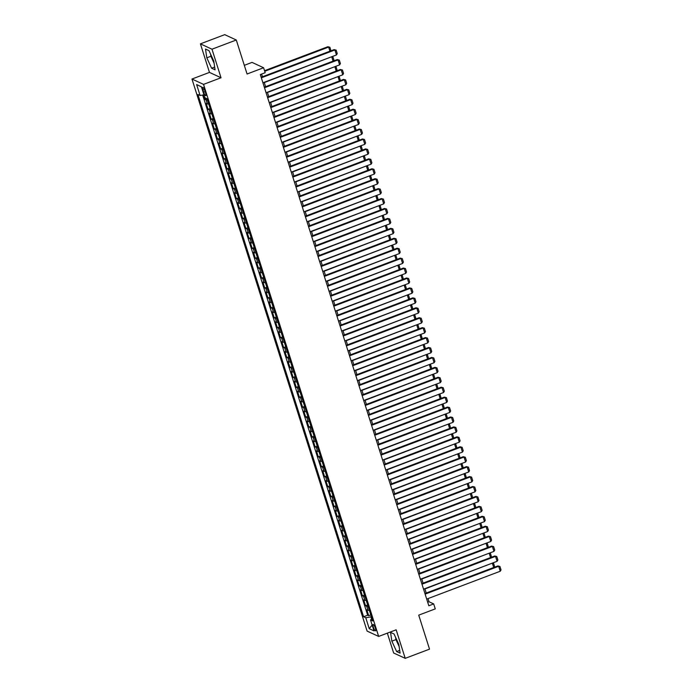 <?xml version="1.0" encoding="UTF-8"?>
<svg xmlns="http://www.w3.org/2000/svg" width="693" height="693" viewBox="0 0 693 693"><rect width="100%" height="100%" fill="white"/><g stroke="black" fill="none" stroke-linecap="round" stroke-linejoin="round"><path stroke-width="1.04" d="M375.355 628.127A3.422 0.797 -110.7 0 0 373.146 624.462A3.422 0.797 -110.7 0 0 373.354 627.2A3.422 0.797 -110.7 0 0 375.563 630.864A3.422 0.797 -110.7 0 0 375.355 628.127M387.344 633.142L393.641 652.997L405.214 658.35L429.521 649.15L418.728 615.141L435.265 608.878L433.688 603.915L428.993 601.749L427.997 598.605M191.97 79.028L367.091 631.08L378.655 636.434L203.534 84.381L191.97 79.028L209.468 72.401L221.032 77.755L211.98 49.203L200.416 43.85L209.468 72.401M200.416 43.85L224.723 34.65L236.287 40.003L247.072 74.012L263.6 67.749L252.035 62.396L244.317 65.324M213.842 61.53A8.333 1.932 69.3 0 1 212.301 57.848M211.98 49.203L236.287 40.003M203.508 94.906L204.929 99.376L206.886 98.64M208.697 103.95A4.279 0.953 162.4 0 1 207.328 103.881L206.193 103.352L208.082 109.312L210.152 108.524M211.85 113.877A4.279 0.953 -17.6 0 1 210.481 113.808L209.338 113.28L211.226 119.239L213.305 118.451M215.003 123.804A4.279 0.953 -17.6 0 1 213.635 123.735L212.491 123.207L214.38 129.167L216.45 128.378M218.148 133.74A4.279 0.953 -17.6 0 1 216.779 133.662L215.644 133.134L217.533 139.094L219.603 138.314M221.301 143.668A4.279 0.953 -17.6 0 1 219.932 143.598L218.789 143.07L220.677 149.021L222.748 148.241M224.445 153.595A4.279 0.953 -17.6 0 1 223.077 153.525L221.942 152.997L223.83 158.957L225.901 158.169M227.599 163.522A4.279 0.953 -17.6 0 1 226.23 163.453L225.086 162.924L226.975 168.884L229.054 168.096M230.752 173.449A4.279 0.953 -17.6 0 1 229.383 173.38L228.24 172.852L230.128 178.811L232.198 178.023M233.896 183.385A4.279 0.953 -17.6 0 1 232.527 183.307L231.393 182.779L233.281 188.739L235.351 187.959M237.049 193.312A4.279 0.953 -17.6 0 1 235.681 193.243L234.537 192.715L236.426 198.666L238.496 197.886M240.194 203.24A4.279 0.953 -17.6 0 1 238.825 203.17L237.69 202.642L239.579 208.602L241.649 207.813M243.347 213.167A4.279 0.953 -17.6 0 1 241.978 213.097L240.835 212.569L242.723 218.529L244.802 217.741M246.5 223.094A4.279 0.953 -17.6 0 1 245.131 223.025L243.988 222.496L245.876 228.456L247.947 227.676M249.645 233.03A4.279 0.953 -17.6 0 1 248.276 232.952L247.132 232.432L249.03 238.383L251.1 237.604M252.798 242.957A4.279 0.953 -17.6 0 1 251.429 242.888L250.286 242.359L252.174 248.311L254.244 247.531M255.942 252.884A4.279 0.953 -17.6 0 1 254.574 252.815L253.439 252.287L255.327 258.246L257.398 257.458M259.095 262.812A4.279 0.953 -17.6 0 1 257.727 262.742L256.583 262.214L258.472 268.174L260.551 267.385M262.249 272.747A4.279 0.953 -17.6 0 1 260.88 272.67L259.736 272.141L261.625 278.101L263.695 277.321M265.393 282.675A4.279 0.953 -17.6 0 1 264.024 282.597L262.881 282.077L264.778 288.028L266.848 287.249M268.546 292.602A4.279 0.953 -17.6 0 1 267.177 292.533L266.034 292.004L267.922 297.955L269.993 297.176M271.691 302.529A4.279 0.953 -17.6 0 1 270.322 302.46L269.187 301.931L271.076 307.891L273.146 307.103M274.844 312.456A4.279 0.953 -17.6 0 1 273.475 312.387L272.332 311.859L274.22 317.818L276.299 317.03M277.997 322.392A4.279 0.953 -17.6 0 1 276.628 322.314L275.485 321.786L277.373 327.746L279.444 326.966M281.141 332.319A4.279 0.953 -17.6 0 1 279.773 332.25L278.629 331.722L280.526 337.673L282.597 336.893M284.295 342.247A4.279 0.953 -17.6 0 1 282.926 342.177L281.782 341.649L283.671 347.6L285.741 346.821M287.439 352.174A4.279 0.953 -17.6 0 1 286.07 352.105L284.936 351.576L286.824 357.536L288.894 356.748M290.592 362.101A4.279 0.953 -17.6 0 1 289.224 362.032L288.08 361.503L289.969 367.463L292.048 366.675M293.745 372.037A4.279 0.953 -17.6 0 1 292.377 371.959L291.233 371.431L293.122 377.39L295.192 376.611M296.89 381.964A4.279 0.953 -17.6 0 1 295.521 381.895L294.378 381.367L296.275 387.318L298.345 386.538M300.043 391.891A4.279 0.953 -17.6 0 1 298.674 391.822L297.531 391.294L299.419 397.254L301.49 396.465M303.188 401.819A4.279 0.953 -17.6 0 1 301.819 401.749L300.684 401.221L302.572 407.181L304.643 406.393M306.341 411.746A4.279 0.953 -17.6 0 1 304.972 411.677L303.829 411.148L305.717 417.108L307.796 416.32M309.494 421.682A4.279 0.953 -17.6 0 1 308.125 421.604L306.982 421.075L308.87 427.035L310.94 426.256M312.638 431.609A4.279 0.953 -17.6 0 1 311.27 431.54L310.126 431.011L312.023 436.962L314.094 436.183M315.791 441.536A4.279 0.953 -17.6 0 1 314.423 441.467L313.279 440.939L315.168 446.898L317.238 446.11M318.936 451.464A4.279 0.953 -17.6 0 1 317.567 451.394L316.432 450.866L318.321 456.826L320.391 456.037M322.089 461.391A4.279 0.953 -17.6 0 1 320.72 461.321L319.577 460.793L321.465 466.753L323.544 465.965M325.242 471.327A4.279 0.953 -17.6 0 1 323.874 471.249L322.73 470.72L324.619 476.68L326.689 475.9M328.387 481.254A4.279 0.953 -17.6 0 1 327.018 481.185L325.875 480.656L327.772 486.607L329.842 485.828M331.54 491.181A4.279 0.953 -17.6 0 1 330.171 491.112L329.028 490.583L330.916 496.543L332.986 495.755M334.684 501.108A4.279 0.953 -17.6 0 1 333.316 501.039L332.181 500.511L334.069 506.47L336.14 505.682M337.837 511.036A4.279 0.953 -17.6 0 1 336.469 510.966L335.325 510.438L337.214 516.398L339.284 515.609M340.991 520.971A4.279 0.953 -17.6 0 1 339.622 520.893L338.479 520.365L340.367 526.325L342.437 525.545M344.135 530.899A4.279 0.953 -17.6 0 1 342.766 530.829L341.623 530.301L343.52 536.252L345.59 535.472M347.288 540.826A4.279 0.953 -17.6 0 1 345.92 540.757L344.776 540.228L346.665 546.188L348.735 545.4M350.433 550.753A4.279 0.953 -17.6 0 1 349.064 550.684L347.929 550.155L349.818 556.115L351.888 555.327M353.586 560.68A4.279 0.953 -17.6 0 1 352.217 560.611L351.074 560.083L352.962 566.042L355.033 565.254M356.739 570.616A4.279 0.953 -17.6 0 1 355.37 570.538L354.227 570.01L356.115 575.97L358.186 575.19M359.884 580.543A4.279 0.953 -17.6 0 1 358.515 580.474L357.371 579.946L359.269 585.897L361.339 585.117M363.037 590.471A4.279 0.953 -17.6 0 1 361.668 590.401L360.525 589.873L362.413 595.833L364.483 595.044M366.181 600.398A4.279 0.953 -17.6 0 1 364.813 600.329L363.678 599.8L365.566 605.76L367.636 604.972M263.6 67.749L265.176 72.713L260.317 74.558L428.82 605.76L433.688 603.915M202.954 89.96L203.647 92.143A3.309 0.771 -110.7 0 0 205.786 95.686A3.309 0.771 -110.7 0 0 205.587 93.035L204.894 90.852A3.309 0.771 -110.7 0 0 202.754 87.309A3.309 0.771 -110.7 0 0 202.954 89.96L204.357 89.423M372.02 618.797L370.521 619.958L372.713 620.971L207.034 98.709L204.851 97.696L201.386 86.772L196.63 84.572L200.095 95.495L197.912 94.482L363.582 616.753L365.774 617.758L370.911 616.865L371.621 619.109M370.521 619.958L373.986 630.881L369.239 628.681L365.774 617.758M207.441 99.983A4.279 0.953 162.4 0 1 206.072 99.905L204.929 99.376M202.668 95.054L367.662 615.202L368.711 615.687L370.781 614.908M369.334 610.325A4.279 0.953 -17.6 0 1 367.966 610.256L366.822 609.727L368.711 615.687M368.078 606.358A4.279 0.953 162.4 0 1 366.701 606.288L365.566 605.76M364.925 596.43A4.279 0.953 162.4 0 1 363.556 596.361L362.413 595.833M361.772 586.503A4.279 0.953 162.4 0 1 360.403 586.425L359.269 585.897M358.627 576.567A4.279 0.953 162.4 0 1 357.259 576.498L356.115 575.97M355.474 566.64A4.279 0.953 162.4 0 1 354.106 566.571L352.962 566.042M352.33 556.713A4.279 0.953 162.4 0 1 350.953 556.644L349.818 556.115M349.177 546.786A4.279 0.953 162.4 0 1 347.808 546.716L346.665 546.188M346.024 536.858A4.279 0.953 162.4 0 1 344.655 536.78L343.52 536.252M342.879 526.923A4.279 0.953 162.4 0 1 341.51 526.853L340.367 526.325M339.726 516.995A4.279 0.953 162.4 0 1 338.357 516.926L337.214 516.398M336.581 507.068A4.279 0.953 162.4 0 1 335.204 506.999L334.069 506.47M333.428 497.141A4.279 0.953 162.4 0 1 332.06 497.072L330.916 496.543M330.275 487.214A4.279 0.953 162.4 0 1 328.906 487.136L327.772 486.607M327.131 477.278A4.279 0.953 162.4 0 1 325.762 477.208L324.619 476.68M323.977 467.351A4.279 0.953 162.4 0 1 322.609 467.281L321.465 466.753M320.833 457.423A4.279 0.953 162.4 0 1 319.464 457.354L318.321 456.826M317.68 447.496A4.279 0.953 162.4 0 1 316.311 447.427L315.168 446.898M314.527 437.569A4.279 0.953 162.4 0 1 313.158 437.491L312.023 436.962M311.382 427.633A4.279 0.953 162.4 0 1 310.014 427.564L308.87 427.035M308.229 417.706A4.279 0.953 162.4 0 1 306.86 417.636L305.717 417.108M305.085 407.779A4.279 0.953 162.4 0 1 303.716 407.709L302.572 407.181M301.931 397.851A4.279 0.953 162.4 0 1 300.563 397.773L299.419 397.254M298.778 387.915A4.279 0.953 162.4 0 1 297.41 387.846L296.275 387.318M295.634 377.988A4.279 0.953 162.4 0 1 294.265 377.919L293.122 377.39M292.481 368.061A4.279 0.953 162.4 0 1 291.112 367.992L289.969 367.463M289.336 358.134A4.279 0.953 162.4 0 1 287.967 358.064L286.824 357.536M286.183 348.207A4.279 0.953 162.4 0 1 284.814 348.129L283.671 347.6M283.03 338.271A4.279 0.953 162.4 0 1 281.661 338.201L280.526 337.673M279.885 328.343A4.279 0.953 162.4 0 1 278.517 328.274L277.373 327.746M276.732 318.416A4.279 0.953 162.4 0 1 275.364 318.347L274.22 317.818M273.588 308.489A4.279 0.953 162.4 0 1 272.219 308.42L271.076 307.891M270.435 298.562A4.279 0.953 162.4 0 1 269.066 298.484L267.922 297.955M267.281 288.626A4.279 0.953 162.4 0 1 265.913 288.557L264.778 288.028M264.137 278.699A4.279 0.953 162.4 0 1 262.768 278.629L261.625 278.101M260.984 268.771A4.279 0.953 162.4 0 1 259.615 268.702L258.472 268.174M257.839 258.844A4.279 0.953 162.4 0 1 256.471 258.775L255.327 258.246M254.686 248.917A4.279 0.953 162.4 0 1 253.317 248.839L252.174 248.311M251.533 238.981A4.279 0.953 162.4 0 1 250.164 238.912L249.03 238.383M248.389 229.054A4.279 0.953 162.4 0 1 247.02 228.985L245.876 228.456M245.235 219.127A4.279 0.953 162.4 0 1 243.867 219.057L242.723 218.529M242.091 209.199A4.279 0.953 162.4 0 1 240.722 209.13L239.579 208.602M238.938 199.272A4.279 0.953 162.4 0 1 237.569 199.194L236.426 198.666M235.785 189.336A4.279 0.953 162.4 0 1 234.416 189.267L233.281 188.739M232.64 179.409A4.279 0.953 162.4 0 1 231.271 179.34L230.128 178.811M229.487 169.482A4.279 0.953 162.4 0 1 228.118 169.413L226.975 168.884M226.342 159.555A4.279 0.953 162.4 0 1 224.974 159.485L223.83 158.957M223.189 149.627A4.279 0.953 162.4 0 1 221.821 149.549L220.677 149.021M220.036 139.691A4.279 0.953 162.4 0 1 218.667 139.622L217.533 139.094M216.892 129.764A4.279 0.953 162.4 0 1 215.523 129.695L214.38 129.167M213.739 119.837A4.279 0.953 162.4 0 1 212.37 119.768L211.226 119.239M210.594 109.91A4.279 0.953 162.4 0 1 209.225 109.84L208.082 109.312M221.032 77.755L203.534 84.381M405.214 658.35L396.153 629.807L378.655 636.434M426.238 593.052L424.852 588.678M423.085 583.125L421.699 578.742M419.941 573.189L418.546 568.814M416.788 563.262L415.402 558.887M413.643 553.335L412.248 548.96M410.49 543.407L409.104 539.024M407.337 533.48L405.951 529.097M404.192 523.544L402.798 519.17M401.039 513.617L399.653 509.242M397.895 503.69L396.5 499.315M394.741 493.762L393.355 489.379M391.588 483.835L390.202 479.452M388.444 473.899L387.049 469.525M385.291 463.972L383.905 459.598M382.146 454.045L380.752 449.67M378.993 444.118L377.607 439.734M375.84 434.19L374.454 429.807M372.695 424.255L371.309 419.88M369.542 414.327L368.156 409.953M366.398 404.4L365.003 400.026M363.245 394.473L361.859 390.09M360.091 384.546L358.705 380.162M356.947 374.61L355.561 370.235M353.794 364.683L352.408 360.308M350.649 354.755L349.255 350.381M347.496 344.828L346.11 340.445M344.343 334.901L342.957 330.518M341.199 324.965L339.813 320.59M338.045 315.038L336.659 310.663M334.901 305.111L333.506 300.736M331.748 295.183L330.362 290.8M328.595 285.247L327.209 280.873M325.45 275.32L324.064 270.946M322.297 265.393L320.911 261.018M319.152 255.466L317.758 251.091M315.999 245.539L314.613 241.155M312.846 235.603L311.46 231.228M309.702 225.675L308.316 221.301M306.549 215.748L305.163 211.374M303.404 205.821L302.009 201.438M300.251 195.894L298.865 191.511M297.098 185.958L295.712 181.583M293.953 176.031L292.567 171.656M290.8 166.103L289.414 161.729M287.656 156.176L286.261 151.793M284.502 146.249L283.116 141.866M281.349 136.313L279.963 131.939M278.205 126.386L276.819 122.011M275.052 116.459L273.666 112.084M271.907 106.531L270.513 102.148M268.754 96.604L267.368 92.221M265.601 86.668L264.215 82.294M262.456 76.741L261.608 74.064M371.353 616.701L370.911 616.865M427.711 602.234L428.993 601.749M203.941 94.828L200.095 95.495M367.662 615.202L363.582 616.753M201.42 86.876L196.63 84.572M369.239 628.681L372.132 625.043M206.809 57.822L211.59 68.209L215.073 69.828L213.773 61.053L208.991 50.658L205.509 49.047L206.809 57.822L210.889 56.28L214.102 63.245M400.112 653.152L398.813 644.377L394.04 633.991L390.549 632.38L391.848 641.155L396.63 651.541L400.112 653.152M397.34 641.181A8.333 1.932 -110.7 0 0 398.891 644.854M210.568 54.08L210.889 56.28M214.665 67.048L211.59 68.209M395.608 637.413L395.937 639.604L399.142 646.578M399.705 650.38L396.63 651.541M395.937 639.604L391.848 641.155M261.348 77.815L334.884 49.974L334.104 49.619L261.166 77.235M262.924 82.779L336.46 54.946L334.884 49.974L336.148 50.139L337.248 53.612L336.46 54.946M334.104 49.619L336.148 50.139M264.726 71.284L328.629 47.081L327.85 46.726L264.535 70.695M329.937 51.195L328.629 47.081L329.894 47.245L330.942 50.814M327.85 46.726L329.894 47.245M264.501 87.751L338.028 59.91L337.248 59.546L264.319 87.162M266.077 92.715L339.605 64.873L338.028 59.91L339.301 60.066L340.402 63.539L339.605 64.873M337.248 59.546L339.301 60.066M267.654 97.678L341.181 69.837L340.402 69.473L267.463 97.089M269.222 102.642L342.758 74.801L341.181 69.837L342.446 69.993L343.546 73.467L342.758 74.801M340.402 69.473L342.446 69.993M270.798 107.606L344.334 79.764L343.546 79.4L270.616 107.017M272.375 112.569L345.902 84.728L344.334 79.764L345.599 79.92L346.699 83.394L345.902 84.728M343.546 79.4L345.599 79.92M273.952 117.533L347.479 89.692L346.699 89.328L273.761 116.944M275.528 122.496L349.055 94.655L347.479 89.692L348.744 89.847L349.852 93.33L349.055 94.655M346.699 89.328L348.744 89.847M264.302 82.562L331.419 56.852M333.082 61.123L331.782 57.017L333.047 57.172L334.095 60.741M331.601 56.783L333.047 57.172M267.455 92.49L334.572 66.779M336.235 71.05L334.927 66.944L336.192 67.1L337.24 70.669M334.745 66.71L336.192 67.1M270.599 102.417L337.725 76.706M339.379 80.977L338.08 76.871L339.345 77.027L340.393 80.596M337.898 76.637L339.345 77.027M273.752 112.353L340.869 86.634M342.533 90.913L341.233 86.798L342.498 86.954L343.537 90.532M341.051 86.564L342.498 86.954M277.096 127.46L350.632 99.619L349.852 99.264L276.914 126.88M278.673 132.424L352.209 104.591L350.632 99.619L351.897 99.783L352.997 103.257L352.209 104.591M349.852 99.264L351.897 99.783M276.897 122.28L344.023 96.561M345.686 100.84L344.378 96.725L345.642 96.89L346.691 100.459M344.196 96.5L345.642 96.89M280.249 137.396L353.776 109.555L352.997 109.191L280.067 136.807M281.826 142.36L355.353 114.518L353.776 109.555L355.05 109.711L356.15 113.184L355.353 114.518M352.997 109.191L355.05 109.711M280.05 132.207L347.167 106.497M348.83 110.767L347.531 106.661L348.796 106.817L349.844 110.386M347.349 106.427L348.796 106.817M283.402 147.323L356.93 119.482L356.15 119.118L283.212 146.734M284.97 152.287L358.506 124.445L356.93 119.482L358.194 119.638L359.295 123.111L358.506 124.445M356.15 119.118L358.194 119.638M283.203 142.134L350.32 116.424M351.983 120.695L350.675 116.589L351.94 116.745L352.988 120.313M350.493 116.355L351.94 116.745M286.547 157.25L360.083 129.409L359.295 129.045L286.365 156.661M288.123 162.214L361.651 134.373L360.083 129.409L361.348 129.565L362.448 133.039L361.651 134.373M359.295 129.045L361.348 129.565M286.348 152.062L353.473 126.351M355.128 130.622L353.828 126.516L355.093 126.672L356.141 130.241M353.647 126.282L355.093 126.672M289.7 167.178L363.227 139.336L362.448 138.981L289.509 166.589M291.277 172.141L364.804 144.3L363.227 139.336L364.492 139.492L365.601 142.975L364.804 144.3M362.448 138.981L364.492 139.492M289.501 161.997L356.618 136.278M358.281 140.558L356.982 136.443L358.246 136.599L359.286 140.177M356.8 136.218L358.246 136.599M292.844 177.105L366.38 149.264L365.601 148.908L292.663 176.524M294.421 182.068L367.957 154.236L366.38 149.264L367.645 149.428L368.745 152.902L367.957 154.236M365.601 148.908L367.645 149.428M292.645 171.925L359.771 146.206M361.434 150.485L360.126 146.37L361.391 146.535L362.439 150.104M359.944 146.145L361.391 146.535M295.998 187.041L369.525 159.199L368.745 158.836L295.816 186.452M297.574 192.004L371.101 164.163L369.525 159.199L370.798 159.355L371.898 162.829L371.101 164.163M368.745 158.836L370.798 159.355M295.798 181.852L362.915 156.142M364.579 160.412L363.279 156.306L364.544 156.462L365.592 160.031M363.097 156.072L364.544 156.462M299.151 196.968L372.678 169.127L371.898 168.763L298.96 196.379M300.719 201.932L374.255 174.09L372.678 169.127L373.943 169.283L375.043 172.756L374.255 174.09M371.898 168.763L373.943 169.283M298.952 191.779L366.069 166.069M367.732 170.339L366.424 166.233L367.688 166.389L368.737 169.958M366.242 165.999L367.688 166.389M302.295 206.895L375.831 179.054L375.043 178.69L302.113 206.306M303.872 211.859L377.399 184.017L375.831 179.054L377.096 179.21L378.196 182.683L377.399 184.017M375.043 178.69L377.096 179.21M305.448 216.822L378.976 188.981L378.196 188.626L305.258 216.233M307.025 221.786L380.552 193.945L378.976 188.981L380.24 189.137L381.349 192.619L380.552 193.945M378.196 188.626L380.24 189.137M308.593 226.75L382.129 198.908L381.349 198.553L308.411 226.169M310.169 231.713L383.705 203.881L382.129 198.908L383.394 199.073L384.494 202.547L383.705 203.881M381.349 198.553L383.394 199.073M311.746 236.685L385.273 208.844L384.494 208.48L311.564 236.096M313.323 241.649L386.85 213.808L385.273 208.844L386.547 209L387.647 212.474L386.85 213.808M384.494 208.48L386.547 209M314.899 246.613L388.426 218.771L387.647 218.408L314.709 246.024M316.467 251.576L390.003 223.735L388.426 218.771L389.691 218.927L390.791 222.401L390.003 223.735M387.647 218.408L389.691 218.927M318.044 256.54L391.58 228.699L390.791 228.335L317.862 255.951M319.62 261.504L393.148 233.662L391.58 228.699L392.844 228.855L393.945 232.328L393.148 233.662M390.791 228.335L392.844 228.855M321.197 266.467L394.724 238.626L393.945 238.271L321.006 265.878M322.773 271.431L396.301 243.589L394.724 238.626L395.989 238.79L397.098 242.264L396.301 243.589M393.945 238.271L395.989 238.79M324.341 276.394L397.877 248.562L397.098 248.198L324.159 275.814M325.918 281.367L399.454 253.525L397.877 248.562L399.142 248.718L400.242 252.191L399.454 253.525M397.098 248.198L399.142 248.718M327.494 286.33L401.022 258.489L400.242 258.125L327.313 285.741M329.071 291.294L402.598 263.453L401.022 258.489L402.295 258.645L403.395 262.119L402.598 263.453M400.242 258.125L402.295 258.645M330.648 296.257L404.175 268.416L403.395 268.052L330.457 295.668M332.216 301.221L405.751 273.38L404.175 268.416L405.44 268.572L406.54 272.046L405.751 273.38M403.395 268.052L405.44 268.572M333.792 306.185L407.328 278.343L406.54 277.98L333.61 305.596M335.369 311.148L408.896 283.307L407.328 278.343L408.593 278.499L409.693 281.973L408.896 283.307M406.54 277.98L408.593 278.499M336.945 316.112L410.473 288.271L409.693 287.916L336.755 315.523M338.522 321.076L412.049 293.234L410.473 288.271L411.737 288.435L412.846 291.909L412.049 293.234M409.693 287.916L411.737 288.435M340.09 326.039L413.626 298.207L412.846 297.843L339.908 325.459M341.666 331.011L415.202 303.17L413.626 298.207L414.89 298.362L415.991 301.836L415.202 303.17M412.846 297.843L414.89 298.362M343.243 335.975L416.77 308.134L415.991 307.77L343.061 335.386M344.819 340.939L418.347 313.097L416.77 308.134L418.044 308.29L419.144 311.763L418.347 313.097M415.991 307.77L418.044 308.29M346.396 345.902L419.923 318.061L419.144 317.697L346.205 345.313M347.964 350.866L421.5 323.025L419.923 318.061L421.188 318.217L422.288 321.691L421.5 323.025M419.144 317.697L421.188 318.217M349.541 355.83L423.076 327.988L422.288 327.624L349.359 355.24M351.117 360.793L424.644 332.952L423.076 327.988L424.341 328.144L425.441 331.626L424.644 332.952M422.288 327.624L424.341 328.144M352.694 365.757L426.221 337.915L425.441 337.56L352.503 365.176M354.27 370.72L427.798 342.879L426.221 337.915L427.486 338.08L428.595 341.554L427.798 342.879M425.441 337.56L427.486 338.08M355.838 375.684L429.374 347.851L428.595 347.488L355.656 375.104M357.415 380.656L430.951 352.815L429.374 347.851L430.639 348.007L431.739 351.481L430.951 352.815M428.595 347.488L430.639 348.007M358.991 385.62L432.519 357.779L431.739 357.415L358.809 385.031M360.568 390.583L434.095 362.742L432.519 357.779L433.792 357.934L434.892 361.408L434.095 362.742M431.739 357.415L433.792 357.934M362.144 395.547L435.672 367.706L434.892 367.342L361.954 394.958M363.712 400.511L437.248 372.669L435.672 367.706L436.936 367.862L438.037 371.335L437.248 372.669M434.892 367.342L436.936 367.862M365.289 405.474L438.825 377.633L438.037 377.269L365.107 404.885M366.866 410.438L440.393 382.597L438.825 377.633L440.09 377.789L441.19 381.271L440.393 382.597M438.037 377.269L440.09 377.789M368.442 415.402L441.969 387.56L441.19 387.205L368.252 414.821M370.019 420.365L443.546 392.524L441.969 387.56L443.234 387.725L444.343 391.199L443.546 392.524M441.19 387.205L443.234 387.725M371.587 425.337L445.123 397.496L444.343 397.132L371.405 424.748M373.163 430.301L446.699 402.46L445.123 397.496L446.387 397.652L447.487 401.126L446.699 402.46M444.343 397.132L446.387 397.652M374.74 435.265L448.267 407.423L447.487 407.06L374.549 434.676M376.316 440.228L449.844 412.387L448.267 407.423L449.532 407.579L450.641 411.053L449.844 412.387M447.487 407.06L449.532 407.579M377.893 445.192L451.42 417.351L450.641 416.987L377.702 444.603M379.461 450.155L452.997 422.314L451.42 417.351L452.685 417.507L453.785 420.98L452.997 422.314M450.641 416.987L452.685 417.507M381.037 455.119L454.573 427.278L453.785 426.914L380.855 454.53M382.614 460.083L456.141 432.241L454.573 427.278L455.838 427.434L456.938 430.916L456.141 432.241M453.785 426.914L455.838 427.434M384.191 465.046L457.718 437.205L456.938 436.85L384 464.466M385.767 470.01L459.294 442.177L457.718 437.205L458.983 437.37L460.091 440.843L459.294 442.177M456.938 436.85L458.983 437.37M387.335 474.982L460.871 447.141L460.091 446.777L387.153 474.393M388.912 479.946L462.448 452.105L460.871 447.141L462.136 447.297L463.236 450.771L462.448 452.105M460.091 446.777L462.136 447.297M390.488 484.909L464.015 457.068L463.236 456.704L390.298 484.32M392.065 489.873L465.592 462.032L464.015 457.068L465.28 457.224L466.389 460.698L465.592 462.032M463.236 456.704L465.28 457.224M393.641 494.837L467.169 466.995L466.389 466.632L393.451 494.248M395.209 499.8L468.745 471.959L467.169 466.995L468.433 467.151L469.533 470.625L468.745 471.959M466.389 466.632L468.433 467.151M396.786 504.764L470.322 476.923L469.533 476.559L396.604 504.175M398.362 509.727L471.89 481.886L470.322 476.923L471.586 477.079L472.687 480.561L471.89 481.886M469.533 476.559L471.586 477.079M399.939 514.691L473.466 486.85L472.687 486.495L399.748 514.111M401.516 519.655L475.043 491.822L473.466 486.85L474.731 487.014L475.84 490.488L475.043 491.822M472.687 486.495L474.731 487.014M403.083 524.627L476.619 496.786L475.84 496.422L402.902 524.038M404.66 529.591L478.196 501.749L476.619 496.786L477.884 496.942L478.984 500.415L478.196 501.749M475.84 496.422L477.884 496.942M406.237 534.554L479.764 506.713L478.984 506.349L406.046 533.965M407.813 539.518L481.34 511.677L479.764 506.713L481.029 506.869L482.137 510.343L481.34 511.677M478.984 506.349L481.029 506.869M409.39 544.481L482.917 516.64L482.137 516.276L409.199 543.892M410.958 549.445L484.494 521.604L482.917 516.64L484.182 516.796L485.282 520.27L484.494 521.604M482.137 516.276L484.182 516.796M412.534 554.409L486.07 526.567L485.282 526.212L412.352 553.82M414.111 559.372L487.638 531.531L486.07 526.567L487.335 526.723L488.435 530.206L487.638 531.531M485.282 526.212L487.335 526.723M415.687 564.336L489.215 536.495L488.435 536.139L415.497 563.755M417.264 569.299L490.791 541.467L489.215 536.495L490.479 536.659L491.588 540.133L490.791 541.467M488.435 536.139L490.479 536.659M302.096 201.706L369.222 175.996M370.876 180.267L369.577 176.161L370.842 176.317L371.89 179.885M369.395 175.927L370.842 176.317M305.249 211.642L372.366 185.923M374.029 190.203L372.73 186.088L373.995 186.252L375.034 189.821M372.548 185.863L373.995 186.252M308.394 221.569L375.519 195.85M377.183 200.13L375.875 196.024L377.139 196.18L378.187 199.749M375.693 195.79L377.139 196.18M311.547 231.497L378.664 205.786M380.327 210.057L379.028 205.951L380.292 206.107L381.341 209.676M378.846 205.717L380.292 206.107M314.7 241.424L381.817 215.714M383.48 219.984L382.172 215.878L383.437 216.034L384.485 219.603M381.99 215.644L383.437 216.034M317.844 251.36L384.97 225.641M386.625 229.911L385.325 225.805L386.59 225.961L387.638 229.53M385.143 225.571L386.59 225.961M320.998 261.287L388.115 235.568M389.778 239.847L388.478 235.733L389.743 235.897L390.783 239.466M388.297 235.507L389.743 235.897M324.142 271.214L391.268 245.495M392.931 249.775L391.623 245.669L392.888 245.824L393.936 249.393M391.441 245.435L392.888 245.824M327.295 281.141L394.412 255.431M396.075 259.702L394.776 255.596L396.041 255.752L397.089 259.321M394.594 255.362L396.041 255.752M330.448 291.069L397.565 265.358M399.229 269.629L397.921 265.523L399.185 265.679L400.233 269.248M397.739 265.289L399.185 265.679M333.593 301.005L400.719 275.286M402.373 279.565L401.074 275.45L402.338 275.606L403.387 279.175M400.892 275.216L402.338 275.606M336.746 310.932L403.863 285.213M405.526 289.492L404.218 285.377L405.492 285.542L406.531 289.111M404.045 285.152L405.492 285.542M339.891 320.859L407.016 295.14M408.679 299.419L407.371 295.313L408.636 295.469L409.684 299.038M407.189 295.079L408.636 295.469M343.044 330.786L410.161 305.076M411.824 309.347L410.525 305.241L411.789 305.396L412.837 308.965M410.343 305.007L411.789 305.396M346.197 340.713L413.314 315.003M414.977 319.274L413.669 315.168L414.934 315.324L415.982 318.893M413.487 314.934L414.934 315.324M349.341 350.649L416.467 324.93M418.122 329.21L416.822 325.095L418.087 325.251L419.135 328.82M416.64 324.861L418.087 325.251M352.494 360.577L419.611 334.858M421.275 339.137L419.967 335.022L421.24 335.187L422.28 338.756M419.793 334.797L421.24 335.187M355.639 370.504L422.765 344.793M424.428 349.064L423.12 344.958L424.385 345.114L425.433 348.683M422.938 344.724L424.385 345.114M358.792 380.431L425.909 354.721M427.572 358.991L426.273 354.885L427.538 355.041L428.586 358.61M426.091 354.651L427.538 355.041M361.945 390.358L429.062 364.648M430.725 368.919L429.417 364.813L430.682 364.968L431.73 368.537M429.236 364.579L430.682 364.968M365.09 400.294L432.215 374.575M433.87 378.854L432.571 374.74L433.835 374.896L434.883 378.465M432.389 374.506L433.835 374.896M368.243 410.221L435.36 384.502M437.023 388.782L435.715 384.667L436.988 384.832L438.028 388.401M435.542 384.442L436.988 384.832M371.387 420.149L438.513 394.438M440.176 398.709L438.868 394.603L440.133 394.759L441.181 398.328M438.686 394.369L440.133 394.759M374.541 430.076L441.658 404.365M443.321 408.636L442.021 404.53L443.286 404.686L444.334 408.255M441.839 404.296L443.286 404.686M377.694 440.003L444.811 414.293M446.474 418.563L445.166 414.457L446.431 414.613L447.479 418.182M444.984 414.223L446.431 414.613M380.838 449.939L447.964 424.22M449.618 428.499L448.319 424.385L449.584 424.54L450.632 428.118M448.137 424.151L449.584 424.54M383.991 459.866L451.108 434.147M452.772 438.426L451.464 434.312L452.737 434.476L453.776 438.045M451.29 434.087L452.737 434.476M387.136 469.793L454.261 444.083M455.925 448.354L454.617 444.248L455.881 444.404L456.93 447.973M454.435 444.014L455.881 444.404M390.289 479.721L457.406 454.01M459.069 458.281L457.77 454.175L459.035 454.331L460.083 457.9M457.588 453.941L459.035 454.331M393.442 489.648L460.559 463.938M462.222 468.208L460.914 464.102L462.179 464.258L463.227 467.827M460.732 463.868L462.179 464.258M396.587 499.584L463.712 473.865M465.367 478.144L464.067 474.029L465.332 474.185L466.38 477.763M463.886 473.795L465.332 474.185M399.74 509.511L466.857 483.792M468.52 488.071L467.212 483.957L468.485 484.121L469.525 487.69M467.039 483.731L468.485 484.121M402.884 519.438L470.01 493.728M471.673 497.998L470.365 493.892L471.63 494.048L472.678 497.617M470.183 493.659L471.63 494.048M406.037 529.365L473.154 503.655M474.818 507.926L473.518 503.82L474.783 503.976L475.831 507.545M473.336 503.586L474.783 503.976M409.191 539.293L476.308 513.582M477.971 517.853L476.663 513.747L477.927 513.903L478.976 517.472M476.481 513.513L477.927 513.903M412.335 549.228L479.461 523.51M481.115 527.789L479.816 523.674L481.081 523.83L482.129 527.408M479.634 523.449L481.081 523.83M415.488 559.156L482.605 533.437M484.268 537.716L482.96 533.61L484.234 533.766L485.273 537.335M482.787 533.376L484.234 533.766M418.832 574.272L492.368 546.43L491.588 546.067L418.65 573.683M420.408 579.235L493.944 551.394L492.368 546.43L493.633 546.586L494.733 550.06L493.944 551.394M491.588 546.067L493.633 546.586M418.633 569.083L485.758 543.373M487.422 547.643L486.114 543.537L487.378 543.693L488.426 547.262M485.932 543.303L487.378 543.693M421.985 584.199L495.512 556.358L494.733 555.994L421.794 583.61M423.562 589.163L497.089 561.321L495.512 556.358L496.777 556.514L497.886 559.987L497.089 561.321M494.733 555.994L496.777 556.514M421.786 579.01L488.903 553.3M490.566 557.57L489.267 553.464L490.531 553.62L491.58 557.189M489.085 553.231L490.531 553.62M425.138 594.126L498.665 566.285L497.886 565.921L424.948 593.537M426.706 599.09L500.242 571.249L498.665 566.285L499.93 566.441L501.03 569.915L500.242 571.249M497.886 565.921L499.93 566.441M424.939 588.937L492.056 563.227M493.719 567.498L492.411 563.392L493.676 563.548L494.724 567.117M492.229 563.158L493.676 563.548M207.328 103.881L206.072 99.905M367.966 610.256L366.701 606.288M364.813 600.329L363.556 596.361M361.668 590.401L360.403 586.425M358.515 580.474L357.259 576.498M355.37 570.538L354.106 566.571M352.217 560.611L350.953 556.644M349.064 550.684L347.808 546.716M345.92 540.757L344.655 536.78M342.766 530.829L341.51 526.853M339.622 520.893L338.357 516.926M336.469 510.966L335.204 506.999M333.316 501.039L332.06 497.072M330.171 491.112L328.906 487.136M327.018 481.185L325.762 477.208M323.874 471.249L322.609 467.281M320.72 461.321L319.464 457.354M317.567 451.394L316.311 447.427M314.423 441.467L313.158 437.491M311.27 431.54L310.014 427.564M308.125 421.604L306.86 417.636M304.972 411.677L303.716 407.709M301.819 401.749L300.563 397.773M298.674 391.822L297.41 387.846M295.521 381.895L294.265 377.919M292.377 371.959L291.112 367.992M289.224 362.032L287.967 358.064M286.07 352.105L284.814 348.129M282.926 342.177L281.661 338.201M279.773 332.25L278.517 328.274M276.628 322.314L275.364 318.347M273.475 312.387L272.219 308.42M270.322 302.46L269.066 298.484M267.177 292.533L265.913 288.557M264.024 282.597L262.768 278.629M260.88 272.67L259.615 268.702M257.727 262.742L256.471 258.775M254.574 252.815L253.317 248.839M251.429 242.888L250.164 238.912M248.276 232.952L247.02 228.985M245.131 223.025L243.867 219.057M241.978 213.097L240.722 209.13M238.825 203.17L237.569 199.194M235.681 193.243L234.416 189.267M232.527 183.307L231.271 179.34M229.383 173.38L228.118 169.413M226.23 163.453L224.974 159.485M223.077 153.525L221.821 149.549M219.932 143.598L218.667 139.622M216.779 133.662L215.523 129.695M213.635 123.735L212.37 119.768M210.481 113.808L209.225 109.84M205.128 91.58L203.647 92.143"/></g></svg>
